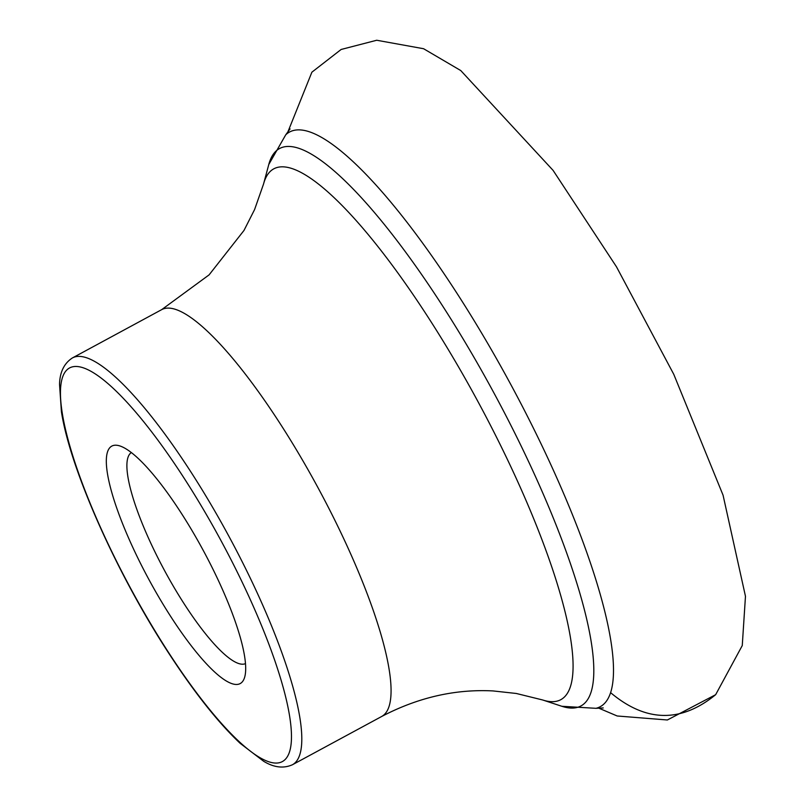 <?xml version="1.0" encoding="UTF-8"?>
<svg xmlns="http://www.w3.org/2000/svg" width="805" height="805" viewBox="0 0 805 805"><rect width="100%" height="100%" fill="white"/><g stroke="black" fill="none" stroke-linecap="round" stroke-linejoin="round"><path stroke-width="1.21" d="M198.674 542.117A134.978 30.821 61.6 0 1 244.78 676.784A134.978 30.821 61.6 0 1 148.885 579.479A134.978 30.821 61.6 0 1 119.935 445.97A134.978 30.821 61.6 0 1 198.674 542.117M245.495 663.612A119.985 27.4 61.6 0 1 164.733 570.906A119.985 27.4 61.6 0 1 131.346 452.581M468.017 383.532A301.734 68.898 61.6 0 1 542.63 699.968L516.317 693.477L493.052 690.932C455.147 688.949 418.026 697.462 381.701 716.47A231.256 52.808 61.6 0 0 310.539 474.165A231.256 52.808 61.6 0 0 161.664 309.653L209.089 274.877L243.985 230.451L254.581 209.582L263.557 184.003A301.734 68.898 61.6 0 1 468.017 383.532M263.557 184.003L268.79 164.462A316.858 72.359 61.6 0 1 483.493 373.993A316.858 72.359 61.6 0 1 561.85 706.287L542.63 699.968M290.072 128.901L285.755 134.787A326.639 74.583 61.6 0 1 499.754 364.444A326.639 74.583 61.6 0 1 595.972 708.32L561.85 706.287M213.597 527.184A223.76 51.097 61.6 0 1 251.824 752.252A223.76 51.097 61.6 0 1 62.579 415.018A223.76 51.097 61.6 0 1 213.597 527.184M221.274 522.445A231.256 52.808 61.6 0 1 292.436 764.75C283.501 768.684 273.921 767.537 263.688 761.299L240.142 743.317C218.608 723.011 195.313 693.749 170.257 655.512C117.731 575.756 70.357 470.07 61.411 411.667L59.53 384.247C59.852 372.091 64.138 363.317 72.4 357.943A231.256 52.808 61.6 0 1 221.274 522.445M610.633 692.682C645.932 722.337 680.939 723.001 715.655 694.685L742.26 645.57L745.47 596.294L723.071 495.216L673.765 374.305L616.479 266.807L553.095 170.388L460.782 70.568L423.581 48.723L376.72 40.25L341.129 49.467L311.887 72.188L287.234 133.529M285.755 134.787L268.79 164.462M603.257 707.937L595.972 708.32M292.436 764.75L381.701 716.47M72.4 357.943L161.664 309.653M597.833 707.766L617.194 715.987L667.375 719.982L715.655 694.685"/></g></svg>
